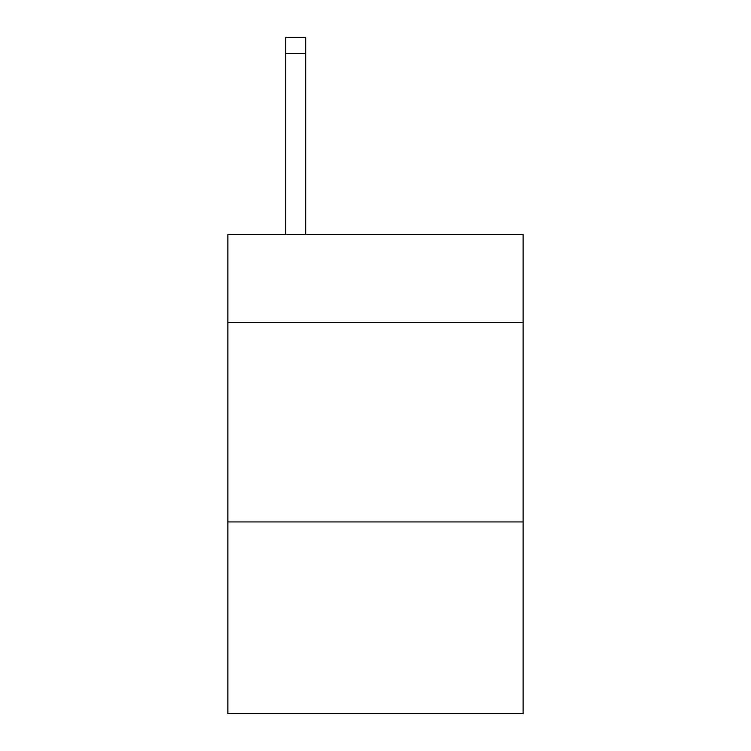 <?xml version="1.0" encoding="UTF-8"?>
<svg xmlns="http://www.w3.org/2000/svg" width="751" height="751" viewBox="0 0 751 751"><rect width="100%" height="100%" fill="white"/><g stroke="black" fill="none" stroke-linecap="round" stroke-linejoin="round"><path stroke-width="1.13" d="M523.128 322.432L523.128 234.65L227.872 234.65L227.872 322.432L523.128 322.432L523.128 713.45L227.872 713.45L227.872 322.432M523.128 521.936L227.872 521.936M305.676 234.65L305.676 53.509L285.727 53.509L285.727 37.55L305.676 37.55L305.676 53.509M285.727 234.65L285.727 53.509"/></g></svg>

